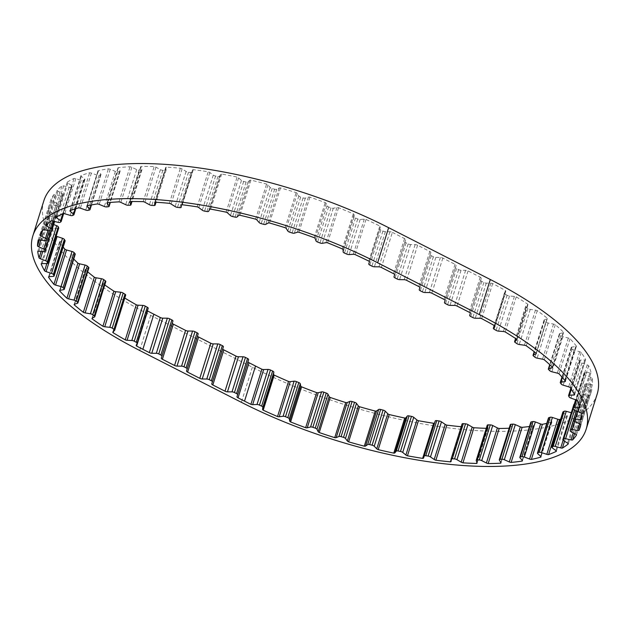 <?xml version="1.0" encoding="UTF-8"?>
<svg xmlns="http://www.w3.org/2000/svg" width="630" height="630" viewBox="0 0 630 630"><rect width="100%" height="100%" fill="white"/><g stroke="black" fill="none" stroke-linecap="round" stroke-linejoin="round"><path stroke-width="0.47" stroke-dasharray="3.15 2.36" d="M53.668 224.54L51.455 223.697A2.37 0.858 17.4 0 1 50.061 222.862A230.336 83.223 17.4 0 1 48.73 216.381A2.37 0.858 17.4 0 1 49.912 216.153L54.818 216.539A2.37 0.858 -162.6 0 0 56.078 216.177A2.37 0.858 -162.6 0 0 56.094 216.066L56.054 215.09A2.37 0.858 -162.6 0 0 54.967 214.058A2.37 0.858 -162.6 0 0 54.7 213.932L49.707 211.719A2.37 0.858 17.4 0 1 48.486 210.861A230.336 83.223 17.4 0 1 49.25 204.931A2.37 0.858 17.4 0 1 50.605 204.821L55.787 205.537A2.37 0.858 -162.6 0 0 57.33 205.215L57.613 204.333A2.37 0.858 -162.6 0 0 56.55 203.183L51.896 200.812A2.37 0.858 17.4 0 1 50.865 199.946A230.336 83.223 17.4 0 1 53.715 194.67A2.37 0.858 17.4 0 1 55.22 194.678L60.59 195.725A2.37 0.858 -162.6 0 0 62.37 195.544L62.976 194.78A2.37 0.858 -162.6 0 0 63.032 194.678A2.37 0.858 -162.6 0 0 62.212 193.662L57.984 191.173A2.37 0.858 17.4 0 1 57.157 190.315A230.336 83.223 17.4 0 1 62.039 185.787A2.37 0.858 17.4 0 1 63.669 185.905L69.127 187.26A2.37 0.858 -162.6 0 0 71.111 187.244L72.033 186.598A2.37 0.858 -162.6 0 0 72.182 186.409A2.37 0.858 -162.6 0 0 71.584 185.535L67.859 182.968A2.37 0.858 17.4 0 1 67.252 182.133A230.336 83.223 17.4 0 1 74.08 178.44A2.37 0.858 17.4 0 1 75.805 178.676L81.246 180.314A2.37 0.858 -162.6 0 0 83.404 180.448L84.625 179.936A2.37 0.858 -162.6 0 0 84.9 179.676A2.37 0.858 -162.6 0 0 84.499 178.952L81.341 176.353A2.37 0.858 17.4 0 1 80.931 175.628A2.37 0.858 17.4 0 1 80.971 175.557A230.336 83.223 17.4 0 1 89.625 172.762A2.37 0.858 17.4 0 1 91.405 173.1L96.744 174.99A2.37 0.858 -162.6 0 0 99.036 175.282L100.524 174.912A2.37 0.858 -162.6 0 0 100.973 174.597A2.37 0.858 -162.6 0 0 100.729 174.014L98.193 171.439A2.37 0.858 17.4 0 1 97.949 170.856A2.37 0.858 17.4 0 1 98.059 170.691A230.336 83.223 17.4 0 1 108.384 168.84A2.37 0.858 17.4 0 1 110.203 169.289L115.337 171.399A2.37 0.858 -162.6 0 0 117.715 171.832L119.448 171.62A2.37 0.858 -162.6 0 0 120.102 171.265A2.37 0.858 -162.6 0 0 119.984 170.824L118.109 168.312A2.37 0.858 17.4 0 1 117.991 167.879A2.37 0.858 17.4 0 1 118.227 167.635A230.336 83.223 17.4 0 1 130.032 166.761A2.37 0.858 17.4 0 1 131.843 167.304L136.686 169.596A2.37 0.858 -162.6 0 0 139.12 170.171L141.065 170.116A2.37 0.858 -162.6 0 0 141.947 169.746A2.37 0.858 -162.6 0 0 141.907 169.439L140.742 167.037A2.37 0.858 17.4 0 1 140.703 166.737A2.37 0.858 17.4 0 1 141.025 166.454A2.37 0.858 17.4 0 1 141.096 166.43A230.336 83.223 17.4 0 1 154.177 166.564A2.37 0.858 17.4 0 1 155.956 167.186L160.414 169.62A2.37 0.858 -162.6 0 0 162.855 170.321L164.981 170.423A2.37 0.858 -162.6 0 0 166.115 170.053A2.37 0.858 -162.6 0 0 166.123 169.88L165.682 167.627A2.37 0.858 17.4 0 1 165.69 167.462A2.37 0.858 17.4 0 1 166.005 167.178A2.37 0.858 17.4 0 1 166.265 167.115A230.336 83.223 17.4 0 1 180.385 168.234A2.37 0.858 17.4 0 1 182.102 168.935L186.094 171.47A2.37 0.858 -162.6 0 0 188.496 172.289L190.772 172.541A2.37 0.858 -162.6 0 0 192.181 172.195A2.37 0.858 -162.6 0 0 192.189 172.14L192.481 170.084A2.37 0.858 17.4 0 1 192.489 170.029A2.37 0.858 17.4 0 1 192.811 169.754A2.37 0.858 17.4 0 1 193.292 169.667A230.336 83.223 17.4 0 1 208.199 171.754A2.37 0.858 17.4 0 1 209.814 172.518L213.279 175.101A2.37 0.858 -162.6 0 0 215.594 176.03L217.972 176.431A2.37 0.858 -162.6 0 0 219.642 176.179L220.657 174.345A2.37 0.858 17.4 0 1 220.957 174.124A2.37 0.858 17.4 0 1 221.681 174.037A230.336 83.223 17.4 0 1 237.108 177.061A2.37 0.858 17.4 0 1 238.597 177.873L241.463 180.463A2.37 0.858 -162.6 0 0 243.66 181.471L246.102 182.015A2.37 0.858 -162.6 0 0 247.992 181.92L249.708 180.353A2.37 0.858 17.4 0 1 249.929 180.227A2.37 0.858 17.4 0 1 250.929 180.148A230.336 83.223 17.4 0 1 266.592 184.062A2.37 0.858 17.4 0 1 267.939 184.905L270.16 187.456A2.37 0.858 -162.6 0 0 272.191 188.535L274.649 189.213A2.37 0.858 -162.6 0 0 276.727 189.268L279.121 187.992A2.37 0.858 17.4 0 1 279.232 187.945A2.37 0.858 17.4 0 1 280.507 187.905A230.336 83.223 17.4 0 1 296.139 192.623A2.37 0.858 17.4 0 1 297.305 193.489L298.841 195.954A2.37 0.858 -162.6 0 0 300.683 197.08L303.101 197.875A2.37 0.858 -162.6 0 0 305.337 198.088L308.369 197.119A2.37 0.858 17.4 0 1 309.897 197.151A230.336 83.223 17.4 0 1 325.214 202.6A2.37 0.858 17.4 0 1 326.183 203.466L327.002 205.797A2.37 0.858 -162.6 0 0 328.608 206.955L330.963 207.861A2.37 0.858 -162.6 0 0 333.309 208.223L336.916 207.585A2.37 0.858 17.4 0 1 338.562 207.727A230.336 83.223 17.4 0 1 353.288 213.806A2.37 0.858 17.4 0 1 354.044 214.657L354.139 216.822A2.37 0.858 -162.6 0 0 355.485 217.988L357.73 218.98A2.37 0.858 -162.6 0 0 360.139 219.484L364.266 219.193A2.37 0.858 17.4 0 1 365.998 219.445A230.336 83.223 17.4 0 1 379.835 226.036A2.37 0.858 17.4 0 1 380.394 226.879L379.772 228.832A2.37 0.858 -162.6 0 0 379.772 228.84A2.37 0.858 -162.6 0 0 380.843 229.982L382.93 231.045A2.37 0.858 -162.6 0 0 385.371 231.69L389.931 231.738A2.37 0.858 17.4 0 1 392.372 232.375L381.37 267.474M392.372 232.375L404.555 238.589A2.37 0.858 17.4 0 1 405.626 239.739L404.995 241.692A2.37 0.858 -162.6 0 0 404.995 241.7A2.37 0.858 -162.6 0 0 406.066 242.841L408.153 243.905A2.37 0.858 -162.6 0 0 410.595 244.55L415.154 244.598A2.37 0.858 17.4 0 1 417.595 245.235L429.786 251.449A2.37 0.858 17.4 0 1 430.849 252.591L430.227 254.552A2.37 0.858 -162.6 0 0 430.227 254.559A2.37 0.858 -162.6 0 0 431.29 255.701L433.385 256.764A2.37 0.858 -162.6 0 0 435.826 257.41L440.386 257.457A2.37 0.858 17.4 0 1 442.827 258.095L455.01 264.309A2.37 0.858 17.4 0 1 456.081 265.45L455.451 267.411A2.37 0.858 -162.6 0 0 456.522 268.561L458.608 269.624A2.37 0.858 -162.6 0 0 461.05 270.27L465.609 270.317A2.37 0.858 17.4 0 1 468.051 270.955L480.241 277.168A2.37 0.858 17.4 0 1 481.304 278.31L480.682 280.271A2.37 0.858 -162.6 0 0 481.745 281.421L483.84 282.484A2.37 0.858 -162.6 0 0 486.281 283.13L490.841 283.177A2.37 0.858 17.4 0 1 492.668 283.547A230.336 83.223 17.4 0 1 505.441 290.524A2.37 0.858 17.4 0 1 505.795 291.21A2.37 0.858 17.4 0 1 505.74 291.312L504.409 293.029A2.37 0.858 -162.6 0 0 504.354 293.131A2.37 0.858 -162.6 0 0 505.181 294.139L507.079 295.257A2.37 0.858 -162.6 0 0 509.505 296.021L514.419 296.415A2.37 0.858 17.4 0 1 516.238 296.872A230.336 83.223 17.4 0 1 527.72 304.148A2.37 0.858 17.4 0 1 527.924 304.684A2.37 0.858 17.4 0 1 527.775 304.873L525.751 306.322A2.37 0.858 -162.6 0 0 525.601 306.511A2.37 0.858 -162.6 0 0 526.2 307.377L527.877 308.535A2.37 0.858 -162.6 0 0 530.247 309.409L535.437 310.133A2.37 0.858 17.4 0 1 537.248 310.684A230.336 83.223 17.4 0 1 547.202 318.111A2.37 0.858 17.4 0 1 547.289 318.512A2.37 0.858 17.4 0 1 547.013 318.772L544.328 319.914A2.37 0.858 -162.6 0 0 544.044 320.174A2.37 0.858 -162.6 0 0 544.454 320.906L545.879 322.072A2.37 0.858 -162.6 0 0 548.147 323.032L553.518 324.088A2.37 0.858 17.4 0 1 555.29 324.726A230.336 83.223 17.4 0 1 563.527 332.175A2.37 0.858 17.4 0 1 563.551 332.435A2.37 0.858 17.4 0 1 563.102 332.75L559.81 333.569A2.37 0.858 -162.6 0 0 559.684 333.609A2.37 0.858 -162.6 0 0 559.361 333.884A2.37 0.858 -162.6 0 0 559.613 334.467L560.755 335.625A2.37 0.858 -162.6 0 0 562.881 336.672L568.339 338.034A2.37 0.858 17.4 0 1 570.032 338.743A230.336 83.223 17.4 0 1 576.426 346.075A2.37 0.858 17.4 0 1 576.411 346.209A2.37 0.858 17.4 0 1 575.765 346.563L571.914 347.043A2.37 0.858 -162.6 0 0 571.591 347.122A2.37 0.858 -162.6 0 0 571.268 347.398A2.37 0.858 -162.6 0 0 571.394 347.839L572.245 348.973A2.37 0.858 -162.6 0 0 574.19 350.075L579.631 351.713A2.37 0.858 17.4 0 1 581.23 352.485A230.336 83.223 17.4 0 1 585.648 359.572A2.37 0.858 17.4 0 1 584.774 359.958L580.443 360.092A2.37 0.858 -162.6 0 0 579.884 360.187A2.37 0.858 -162.6 0 0 579.568 360.462A2.37 0.858 -162.6 0 0 579.608 360.769L580.135 361.848A2.37 0.858 -162.6 0 0 581.868 362.99L587.199 364.888A2.37 0.858 17.4 0 1 588.672 365.707A230.336 83.223 17.4 0 1 591.042 372.417A2.37 0.858 17.4 0 1 589.956 372.7L585.223 372.488A2.37 0.858 -162.6 0 0 584.412 372.582A2.37 0.858 -162.6 0 0 584.097 372.858A2.37 0.858 -162.6 0 0 584.089 373.031L584.293 374.047A2.37 0.858 -162.6 0 0 585.774 375.204L590.909 377.323A2.37 0.858 17.4 0 1 592.216 378.165A230.336 83.223 17.4 0 1 592.499 384.387A2.37 0.858 17.4 0 1 591.231 384.56L586.176 384.001A2.37 0.858 -162.6 0 0 585.097 384.072A2.37 0.858 -162.6 0 0 584.774 384.355A2.37 0.858 -162.6 0 0 584.766 384.402L584.64 385.332A2.37 0.858 -162.6 0 0 585.853 386.489L590.68 388.789A2.37 0.858 17.4 0 1 591.814 389.647A230.336 83.223 17.4 0 1 591.129 392.246A230.336 83.223 17.4 0 1 590.003 395.262A2.37 0.858 17.4 0 1 588.57 395.317L583.285 394.435A2.37 0.858 -162.6 0 0 581.915 394.459A2.37 0.858 -162.6 0 0 581.616 394.687L581.175 395.514A2.37 0.858 -162.6 0 0 581.151 395.569A2.37 0.858 -162.6 0 0 582.088 396.648L586.538 399.081A2.37 0.858 17.4 0 1 587.475 399.948A230.336 83.223 17.4 0 1 583.593 404.854A2.37 0.858 17.4 0 1 582.025 404.799L576.6 403.594A2.37 0.858 -162.6 0 0 574.938 403.562A2.37 0.858 -162.6 0 0 574.717 403.688L574.316 404.058M338.562 207.727L327.568 242.818M342.295 248.905L353.288 213.806M309.897 197.151L298.896 232.242M314.212 237.691L325.214 202.6M280.507 187.905L269.514 222.996M285.146 227.721L296.139 192.623M250.929 180.148L239.928 215.247M255.599 219.153L266.592 184.062M221.681 174.037L210.68 209.129M226.107 212.16L237.108 177.061M193.292 169.667L182.29 204.758M197.198 206.853L208.199 171.754M166.265 167.115L155.271 202.206M169.391 203.325L180.385 168.234M141.096 166.43L130.095 201.529M143.183 201.655L154.177 166.564M118.227 167.635L107.226 202.726M119.038 201.86L130.032 166.761M98.059 170.691L87.066 205.789M97.39 203.939L108.384 168.84M80.971 175.557L69.969 210.648M78.624 207.853L89.625 172.762M67.252 182.133L56.251 217.232M63.087 213.539L74.08 178.44M57.157 190.315L46.155 225.406M51.046 220.886L62.039 185.787M50.865 199.946L39.863 235.045M42.722 229.769L53.715 194.67M48.486 210.861L39.391 239.888M38.257 240.022L49.25 204.931M50.061 222.862L41.115 251.417M37.737 251.472L48.73 216.381M56.188 236.14A2.37 0.858 17.4 0 1 55.566 235.73A230.336 83.223 17.4 0 1 52.164 228.816A2.37 0.858 17.4 0 1 53.148 228.485L57.692 228.517A2.37 0.858 -162.6 0 0 58.692 228.147M55.566 235.73L46.833 263.608M41.17 263.907L52.164 228.816M63.181 247.078A230.336 83.223 17.4 0 1 59.488 242.014A2.37 0.858 17.4 0 1 59.504 241.944A2.37 0.858 17.4 0 1 60.259 241.581L64.362 241.266A2.37 0.858 -162.6 0 0 65.118 240.904M48.534 276.972L59.488 242.014M73.726 259.048A230.336 83.223 17.4 0 1 70.576 255.748A2.37 0.858 17.4 0 1 70.576 255.552A2.37 0.858 17.4 0 1 71.119 255.213L74.702 254.559A2.37 0.858 -162.6 0 0 75.238 254.221M59.685 290.485L70.576 255.748M87.649 271.814A230.336 83.223 17.4 0 1 85.223 269.758A2.37 0.858 17.4 0 1 85.168 269.427A2.37 0.858 17.4 0 1 85.53 269.136L88.523 268.159A2.37 0.858 -162.6 0 0 88.885 267.868M74.403 304.282L85.223 269.758M104.753 284.933A230.336 83.223 17.4 0 1 103.162 283.799A2.37 0.858 17.4 0 1 103.021 283.335A2.37 0.858 17.4 0 1 103.233 283.106L105.596 281.815A2.37 0.858 -162.6 0 0 105.801 281.586M92.421 318.103L103.162 283.799M124.779 298.045A230.336 83.223 17.4 0 1 124.094 297.628A2.37 0.858 17.4 0 1 123.819 297.021A2.37 0.858 17.4 0 1 123.913 296.872L125.598 295.289L114.597 330.38M113.502 331.411L124.094 297.628M451.048 459.215L462.042 424.116L462.121 426.282A2.37 0.858 17.4 0 1 462.105 426.392A2.37 0.858 17.4 0 1 461.42 426.746A230.336 83.223 17.4 0 1 461.207 426.731M461.42 426.746L451.064 459.79M487.226 425.234A2.37 0.858 -162.6 0 0 487.242 425.47L488.045 427.809A2.37 0.858 17.4 0 1 488.061 428.038A2.37 0.858 17.4 0 1 487.573 428.369A230.336 83.223 17.4 0 1 486.258 428.329M487.573 428.369L476.894 462.452M510.292 424.628A2.37 0.858 -162.6 0 0 510.363 424.998L511.883 427.463A2.37 0.858 17.4 0 1 511.962 427.833A2.37 0.858 17.4 0 1 511.654 428.109A230.336 83.223 17.4 0 1 509.166 428.227M511.654 428.109L500.866 462.522M530.822 422.195A2.37 0.858 -162.6 0 0 531.003 422.706L533.208 425.258A2.37 0.858 17.4 0 1 533.389 425.77A2.37 0.858 17.4 0 1 533.216 425.974A230.336 83.223 17.4 0 1 529.476 426.502M533.216 425.974L522.365 460.593M548.462 417.989A2.37 0.858 -162.6 0 0 548.777 418.635L551.636 421.234A2.37 0.858 17.4 0 1 551.959 421.88A2.37 0.858 17.4 0 1 551.888 422.005A230.336 83.223 17.4 0 1 546.785 423.344M551.888 422.005L540.973 456.837M562.889 412.067A2.37 0.858 -162.6 0 0 563.385 412.863L566.835 415.453A2.37 0.858 17.4 0 1 567.331 416.249A2.37 0.858 17.4 0 1 567.323 416.265A230.336 83.223 17.4 0 1 560.684 419.108M567.323 416.265L556.345 451.316M573.843 404.728A2.37 0.858 -162.6 0 0 574.552 405.492L578.545 408.027A2.37 0.858 17.4 0 1 579.261 408.87A230.336 83.223 17.4 0 1 573.387 412.989A2.37 0.858 17.4 0 1 571.709 412.815L571.3 412.705M579.261 408.87L568.26 443.969M564.543 441.213L573.387 412.989M587.475 399.948L576.474 435.039M574.568 433.645L583.593 404.854M591.814 389.647L580.821 424.746M580.781 424.683L590.003 395.262M592.216 378.165L581.222 413.264M581.506 419.478L592.499 384.387M588.672 365.707L577.671 400.798M580.041 407.508L591.042 372.417M581.23 352.485L570.229 387.576M574.654 394.663L585.648 359.572A2.37 0.858 17.4 0 1 585.648 359.588L574.647 394.679M570.032 338.743L559.038 373.834M565.425 381.166L576.426 346.075M555.29 324.726L544.288 359.817M552.534 367.266L563.527 332.175M537.248 310.684L526.247 345.783M536.201 353.209L547.202 318.111M516.238 296.872L505.236 331.963M516.718 339.239L527.72 304.148M492.668 283.547L481.674 318.646M494.448 325.623L505.441 290.524M597.153 394.136A236.644 85.499 17.4 0 1 252.354 367.219L150.688 315.386A236.644 85.499 17.4 0 1 43.848 200.773M365.998 219.445L355.005 254.544M368.841 261.127L379.835 226.036M147.412 310.795A2.37 0.858 17.4 0 1 147.184 310.228A2.37 0.858 17.4 0 1 147.199 310.18L148.176 308.338M172.289 323.103A2.37 0.858 17.4 0 1 172.305 323.025L172.927 321.064M172.305 323.025A2.37 0.858 17.4 0 1 172.305 323.017L161.311 358.116L172.305 323.025M197.521 335.963A2.37 0.858 17.4 0 1 197.536 335.885L198.159 333.924M197.536 335.885A2.37 0.858 17.4 0 1 197.536 335.877L186.535 370.975L197.536 335.885M222.744 348.823A2.37 0.858 17.4 0 1 222.76 348.744L223.382 346.784M222.76 348.744A2.37 0.858 17.4 0 1 222.76 348.736L211.759 383.835L222.76 348.744M247.976 361.683A2.37 0.858 17.4 0 1 247.984 361.604A2.37 0.858 17.4 0 1 247.984 361.596L248.614 359.643M481.304 278.31A2.37 0.858 17.4 0 1 481.304 278.318L470.311 313.409L481.304 278.31M456.081 265.45A2.37 0.858 17.4 0 1 456.081 265.458L445.079 300.549L456.081 265.45M430.849 252.591A2.37 0.858 17.4 0 1 430.849 252.598L419.856 287.69L430.849 252.591M405.626 239.739L394.624 274.83L405.626 239.739M279.121 187.992L268.128 223.083M249.708 180.353L238.715 215.444M220.657 174.345L209.656 209.443M192.481 170.084L181.511 205.073M165.682 167.627L154.783 202.411M140.742 167.037L129.906 201.608M56.054 215.09L51.124 230.808M576.6 403.594L574.536 410.193M583.285 394.435L574.788 421.549M586.176 384.001L577.576 411.453M585.223 372.488L576.56 400.121M580.443 360.092L571.323 389.19M571.914 347.043L562.37 377.52M559.81 333.569L549.998 364.88M404.555 238.589L393.561 273.68M480.241 277.168L469.24 312.26M468.051 270.955L457.057 306.054M455.01 264.309L444.016 299.4M442.827 258.095L431.826 293.194M417.595 245.235L406.602 280.334M429.786 251.449L418.785 286.54M150.688 315.386L139.687 350.485M252.354 367.219L241.361 402.31M430.227 254.552L419.871 287.611L430.227 254.559M431.29 255.701L420.297 290.792M433.385 256.764L422.384 291.863M435.826 257.41L424.825 292.501M440.386 257.457L429.384 292.548M455.451 267.411L445.095 300.463L455.451 267.411M456.522 268.561L445.52 303.652M458.608 269.624L447.615 304.723M461.05 270.27L450.056 305.361M465.609 270.317L454.616 305.408M480.682 280.271L470.319 313.323L480.682 280.271M481.745 281.421L470.752 316.512M483.84 282.484L472.839 317.583M486.281 283.13L475.28 318.221M490.841 283.177L479.84 318.268M505.74 291.312L494.81 326.19M504.409 293.029L494.235 325.497M505.181 294.139L494.18 329.238M507.079 295.257L496.086 330.356M509.505 296.021L498.511 331.12M514.419 296.415L503.425 331.506M527.775 304.873L516.915 339.538M525.751 306.322L515.647 338.538M526.2 307.377L515.206 342.476M527.877 308.535L516.884 343.626M530.247 309.409L519.246 344.5M535.437 310.133L524.436 345.224M547.013 318.772L536.217 353.225M544.328 319.914L534.342 351.768M544.454 320.906L533.46 355.997M545.879 322.072L534.886 357.163M548.147 323.032L537.146 358.131M553.518 324.088L542.517 359.187M563.102 332.75L552.345 367.085M559.613 334.467L548.612 369.566M560.755 335.625L549.762 370.724M562.881 336.672L551.88 371.763M568.339 338.034L557.337 373.125M575.765 346.563L565.063 380.717M571.394 347.839L560.401 382.93M572.245 348.973L561.243 384.064M574.19 350.075L563.188 385.166M579.631 351.713L568.63 386.812M584.774 359.958L574.166 393.797M579.608 360.769L568.606 395.861M580.135 361.848L569.142 396.947M581.868 362.99L570.867 398.089M587.199 364.888L576.198 399.987M589.956 372.7L579.561 405.877M584.089 373.031L573.087 408.13M584.293 374.047L573.3 409.138M585.774 375.204L574.78 410.295M590.909 377.323L579.907 412.414M591.231 384.56L581.466 415.729M584.766 384.402L576.434 410.981M584.64 385.332L573.647 420.423M585.853 386.489L574.851 421.58M590.68 388.789L579.687 423.88M588.57 395.317L579.631 423.856M581.616 394.687L573.709 419.926M581.175 395.514L576.34 410.941L581.151 395.569M582.088 396.648L571.087 431.739M586.538 399.081L575.537 434.18M582.025 404.799L573.221 432.904M574.717 403.688L573.182 408.579M574.552 405.492L563.559 440.583M578.545 408.027L567.543 443.118M571.709 412.815L563.118 440.244M563.385 412.863L552.392 447.954M566.835 415.453L555.841 450.544M548.777 418.635L537.784 453.734M551.636 421.234L540.642 456.325M531.003 422.706L520.002 457.797M533.208 425.258L522.215 460.349M510.363 424.998L499.37 460.089M511.883 427.463L500.889 462.554M487.242 425.47L476.241 460.569M488.045 427.809L477.052 462.9M462.121 426.282L451.127 461.373M247.984 361.596L236.99 396.695L247.984 361.604M147.199 310.18L136.206 345.272M123.913 296.872L112.912 331.963M103.233 283.106L92.232 318.205M105.596 281.815L94.594 316.906M85.53 269.136L74.529 304.235M88.523 268.159L77.529 303.25M71.119 255.213L60.118 290.304M74.702 254.559L63.701 289.658M60.259 241.581L49.266 276.672M64.362 241.266L53.361 276.365M53.148 228.485L42.147 263.576M57.692 228.517L46.699 263.608M51.455 223.697L42.73 251.543M49.912 216.153L38.91 251.252M54.818 216.539L43.824 251.63M56.094 216.066L51.629 230.312M54.7 213.932L49.423 230.785M49.707 211.719L40.824 240.085M50.605 204.821L39.611 239.912M55.787 205.537L44.793 240.636M57.33 205.215L46.337 240.306M57.613 204.333L49.329 230.769L57.613 204.333M56.55 203.183L47.99 230.501M51.896 200.812L42.84 229.73M55.22 194.678L44.218 229.769M60.59 195.725L49.589 230.816M62.37 195.544L51.369 230.643M62.976 194.78L51.975 229.871M62.212 193.662L53.574 221.225M57.984 191.173L47.778 223.752M63.669 185.905L52.668 221.004M69.127 187.26L58.125 222.358M71.111 187.244L60.11 222.335M72.033 186.598L61.031 221.689M71.584 185.535L62.764 213.688M67.859 182.968L57.322 216.578M75.805 178.676L64.803 213.767M81.246 180.314L70.253 215.405M83.404 180.448L72.411 215.539M84.625 179.936L73.623 215.027M84.499 178.952L75.12 208.892M81.341 176.353L70.67 210.389M91.405 173.1L80.412 208.191M96.744 174.99L85.743 210.081M99.036 175.282L88.042 210.373M100.524 174.912L89.523 210.011M100.729 174.014L91.019 205.002M98.193 171.439L87.452 205.703M110.203 169.289L99.201 204.38M115.337 171.399L104.336 206.49M117.715 171.832L106.722 206.923M119.448 171.62L108.454 206.711M119.984 170.824L110.069 202.466M118.109 168.312L107.328 202.718M131.843 167.304L120.85 202.395M136.686 169.596L125.685 204.695M139.12 170.171L128.118 205.262M141.065 170.116L130.071 205.207M141.907 169.439L131.859 201.513M155.956 167.186L144.963 202.277M160.414 169.62L149.412 204.718M162.855 170.321L151.854 205.419M164.981 170.423L153.988 205.514M166.123 169.88L155.98 202.254M182.102 168.935L171.108 204.025M186.094 171.47L175.101 206.561M188.496 172.289L177.502 207.38M190.772 172.541L179.778 207.632M192.189 172.14L181.96 204.805L192.181 172.195M209.814 172.518L198.82 207.609M213.279 175.101L202.277 210.2M215.594 176.03L204.6 211.121M217.972 176.431L206.979 211.523M219.642 176.179L208.648 211.27M238.597 177.873L227.603 212.964M241.463 180.463L230.47 215.562M243.66 181.471L232.667 216.57M246.102 182.015L235.1 217.114M247.992 181.92L236.998 217.019M267.939 184.905L256.938 219.996M270.16 187.456L259.158 222.548M272.191 188.535L261.198 223.626M274.649 189.213L263.647 224.304M276.727 189.268L265.734 224.367M297.305 193.489L286.311 228.58M298.841 195.954L287.847 231.045M300.683 197.08L289.682 232.171M303.101 197.875L292.107 232.966M305.337 198.088L294.344 233.187M308.369 197.119L297.368 232.218M326.183 203.466L315.181 238.557M327.002 205.797L316.008 240.896M328.608 206.955L317.614 242.046M330.963 207.861L319.969 242.952M333.309 208.223L322.316 243.314M336.916 207.585L325.923 242.684M354.044 214.657L343.051 249.756M354.139 216.822L343.145 251.921M355.485 217.988L344.492 253.079M357.73 218.98L346.728 254.071M360.139 219.484L349.146 254.583M364.266 219.193L353.272 254.284M380.394 226.879L369.4 261.97L380.394 226.879M379.772 228.832L369.416 261.891L379.772 228.84M380.843 229.982L369.841 265.072M382.93 231.045L371.928 266.143M385.371 231.69L374.37 266.781M389.931 231.738L378.929 266.829M404.995 241.692L394.64 274.751L404.995 241.7M406.066 242.841L395.065 277.932M408.153 243.905L397.16 279.003M410.595 244.55L399.601 279.641M415.154 244.598L404.161 279.689M192.489 170.029L181.487 205.128M165.69 167.462L154.689 202.553M140.703 166.737L129.709 201.828M591.129 392.246L580.135 427.337M505.795 291.21L494.794 326.301M504.354 293.131L494.211 325.489M527.924 304.684L516.923 339.783M525.601 306.511L515.576 338.491M547.289 318.512L536.295 353.603M544.044 320.174L534.185 351.642M563.551 332.435L552.557 367.526M559.361 333.884L549.722 364.636M576.411 346.209L565.417 381.3M571.268 347.398L561.976 377.071M579.568 360.462L570.804 388.419M584.097 372.858L575.655 399.79M584.774 384.355L576.426 410.981M567.331 416.249L556.337 451.34M551.959 421.88L540.957 456.978M533.389 425.77L522.388 460.861M511.962 427.833L500.96 462.924M488.061 428.038L477.06 463.137M462.105 426.392L451.112 461.483M147.184 310.228L136.182 345.327M123.819 297.021L112.817 332.112M103.021 283.335L92.027 318.433M85.168 269.427L74.175 304.526M70.576 255.552L59.574 290.643M59.504 241.944L48.502 277.035M56.078 216.177L51.668 230.265M63.032 194.678L54.629 221.484M72.182 186.409L63.677 213.539M84.9 179.676L75.813 208.672M80.931 175.628L69.938 210.719M100.973 174.597L91.476 204.915M97.949 170.856L86.948 205.955M120.102 171.265L110.329 202.443M117.991 167.879L106.99 202.97M141.947 169.746L131.993 201.513M166.115 170.053L156.027 202.254"/><path stroke-width="0.94" d="M39.391 239.888L37.485 245.96A230.336 83.223 17.4 0 1 38.257 240.022A2.37 0.858 17.4 0 1 39.611 239.912L44.793 240.636A2.37 0.858 -162.6 0 0 46.337 240.306L46.62 239.431A2.37 0.858 -162.6 0 0 45.549 238.282L40.903 235.904A2.37 0.858 17.4 0 1 39.863 235.045A230.336 83.223 17.4 0 1 42.722 229.769A2.37 0.858 17.4 0 1 44.218 229.769L49.589 230.816A2.37 0.858 -162.6 0 0 51.369 230.643L51.975 229.871A2.37 0.858 -162.6 0 0 52.03 229.769A2.37 0.858 -162.6 0 0 51.211 228.761L46.99 226.264A2.37 0.858 17.4 0 1 46.155 225.406A230.336 83.223 17.4 0 1 51.046 220.886A2.37 0.858 17.4 0 1 52.668 221.004L58.125 222.358A2.37 0.858 -162.6 0 0 60.11 222.335L61.031 221.689A2.37 0.858 -162.6 0 0 61.181 221.5A2.37 0.858 -162.6 0 0 60.582 220.634L56.858 218.067A2.37 0.858 17.4 0 1 56.251 217.232A230.336 83.223 17.4 0 1 63.087 213.539A2.37 0.858 17.4 0 1 64.803 213.767L70.253 215.405A2.37 0.858 -162.6 0 0 72.411 215.539L73.623 215.027A2.37 0.858 -162.6 0 0 73.907 214.767A2.37 0.858 -162.6 0 0 73.505 214.042L70.339 211.444A2.37 0.858 17.4 0 1 69.938 210.719A2.37 0.858 17.4 0 1 69.969 210.648A230.336 83.223 17.4 0 1 78.624 207.853A2.37 0.858 17.4 0 1 80.412 208.191L85.743 210.081A2.37 0.858 -162.6 0 0 88.042 210.373L89.523 210.011A2.37 0.858 -162.6 0 0 89.98 209.688A2.37 0.858 -162.6 0 0 89.728 209.113L87.192 206.53A2.37 0.858 17.4 0 1 86.948 205.955A2.37 0.858 17.4 0 1 87.066 205.789A230.336 83.223 17.4 0 1 97.39 203.939A2.37 0.858 17.4 0 1 99.201 204.38L104.336 206.49A2.37 0.858 -162.6 0 0 106.722 206.923L108.454 206.711A2.37 0.858 -162.6 0 0 109.108 206.357A2.37 0.858 -162.6 0 0 108.982 205.923L107.116 203.411A2.37 0.858 17.4 0 1 106.99 202.97A2.37 0.858 17.4 0 1 107.226 202.726A230.336 83.223 17.4 0 1 119.038 201.86A2.37 0.858 17.4 0 1 120.85 202.395L125.685 204.695A2.37 0.858 -162.6 0 0 128.118 205.262L130.071 205.207A2.37 0.858 -162.6 0 0 130.953 204.837A2.37 0.858 -162.6 0 0 130.914 204.537L129.741 202.128A2.37 0.858 17.4 0 1 129.709 201.828A2.37 0.858 17.4 0 1 130.024 201.553A2.37 0.858 17.4 0 1 130.095 201.529A230.336 83.223 17.4 0 1 143.183 201.655A2.37 0.858 17.4 0 1 144.963 202.277L149.412 204.718A2.37 0.858 -162.6 0 0 151.854 205.419L153.988 205.514A2.37 0.858 -162.6 0 0 155.122 205.144A2.37 0.858 -162.6 0 0 155.13 204.978L154.681 202.726A2.37 0.858 17.4 0 1 154.689 202.553A2.37 0.858 17.4 0 1 155.012 202.277A2.37 0.858 17.4 0 1 155.271 202.206A230.336 83.223 17.4 0 1 169.391 203.325A2.37 0.858 17.4 0 1 171.108 204.025L175.101 206.561A2.37 0.858 -162.6 0 0 177.502 207.38L179.778 207.632A2.37 0.858 -162.6 0 0 181.18 207.286A2.37 0.858 -162.6 0 0 181.196 207.239L181.479 205.175A2.37 0.858 17.4 0 1 181.487 205.128A2.37 0.858 17.4 0 1 181.81 204.845A2.37 0.858 17.4 0 1 182.29 204.758A230.336 83.223 17.4 0 1 197.198 206.853A2.37 0.858 17.4 0 1 198.82 207.609L202.277 210.2A2.37 0.858 -162.6 0 0 204.6 211.121L206.979 211.523A2.37 0.858 -162.6 0 0 208.648 211.27L209.656 209.443A2.37 0.858 17.4 0 1 209.955 209.223A2.37 0.858 17.4 0 1 210.68 209.129A230.336 83.223 17.4 0 1 226.107 212.16A2.37 0.858 17.4 0 1 227.603 212.964L230.47 215.562A2.37 0.858 -162.6 0 0 232.667 216.57L235.1 217.114A2.37 0.858 -162.6 0 0 236.998 217.019L238.715 215.444A2.37 0.858 17.4 0 1 238.935 215.318A2.37 0.858 17.4 0 1 239.928 215.247A230.336 83.223 17.4 0 1 255.599 219.153A2.37 0.858 17.4 0 1 256.938 219.996L259.158 222.548A2.37 0.858 -162.6 0 0 261.198 223.626L263.647 224.304A2.37 0.858 -162.6 0 0 265.734 224.367L268.128 223.083A2.37 0.858 17.4 0 1 268.23 223.036A2.37 0.858 17.4 0 1 269.514 222.996A230.336 83.223 17.4 0 1 285.146 227.721A2.37 0.858 17.4 0 1 286.311 228.58L287.847 231.045A2.37 0.858 -162.6 0 0 289.682 232.171L292.107 232.966A2.37 0.858 -162.6 0 0 294.344 233.187L297.368 232.218A2.37 0.858 17.4 0 1 298.896 232.242A230.336 83.223 17.4 0 1 314.212 237.691A2.37 0.858 17.4 0 1 315.181 238.557L316.008 240.896A2.37 0.858 -162.6 0 0 317.614 242.046L319.969 242.952A2.37 0.858 -162.6 0 0 322.316 243.314L325.923 242.684A2.37 0.858 17.4 0 1 327.568 242.818A230.336 83.223 17.4 0 1 342.295 248.905A2.37 0.858 17.4 0 1 343.051 249.756L343.145 251.921A2.37 0.858 -162.6 0 0 344.492 253.079L346.728 254.071A2.37 0.858 -162.6 0 0 349.146 254.583L353.272 254.284A2.37 0.858 17.4 0 1 355.005 254.544A230.336 83.223 17.4 0 1 368.841 261.127A2.37 0.858 17.4 0 1 369.4 261.97L368.77 263.931A2.37 0.858 -162.6 0 0 369.841 265.072L371.928 266.143A2.37 0.858 -162.6 0 0 374.37 266.781L378.929 266.829A2.37 0.858 17.4 0 1 381.37 267.474L393.561 273.68A2.37 0.858 17.4 0 1 394.624 274.83L394.002 276.791A2.37 0.858 -162.6 0 0 395.065 277.932L397.16 279.003A2.37 0.858 -162.6 0 0 399.601 279.641L404.161 279.689A2.37 0.858 17.4 0 1 406.602 280.334L418.785 286.54A2.37 0.858 17.4 0 1 419.856 287.69L419.226 289.65A2.37 0.858 -162.6 0 0 420.297 290.792L422.384 291.863A2.37 0.858 -162.6 0 0 424.825 292.501L429.384 292.548A2.37 0.858 17.4 0 1 431.826 293.194L444.016 299.4A2.37 0.858 17.4 0 1 445.079 300.549L444.457 302.51A2.37 0.858 -162.6 0 0 445.52 303.652L447.615 304.723A2.37 0.858 -162.6 0 0 450.056 305.361L454.616 305.408A2.37 0.858 17.4 0 1 457.057 306.054L469.24 312.26A2.37 0.858 17.4 0 1 470.311 313.409L469.681 315.37A2.37 0.858 -162.6 0 0 470.752 316.512L472.839 317.583A2.37 0.858 -162.6 0 0 475.28 318.221L479.84 318.268A2.37 0.858 17.4 0 1 481.674 318.646A230.336 83.223 17.4 0 1 494.448 325.623A2.37 0.858 17.4 0 1 494.794 326.301A2.37 0.858 17.4 0 1 494.747 326.403L493.408 328.12A2.37 0.858 -162.6 0 0 493.353 328.222A2.37 0.858 -162.6 0 0 494.18 329.238L496.086 330.356A2.37 0.858 -162.6 0 0 498.511 331.12L503.425 331.506A2.37 0.858 17.4 0 1 505.236 331.963A230.336 83.223 17.4 0 1 516.718 339.239A2.37 0.858 17.4 0 1 516.923 339.783A2.37 0.858 17.4 0 1 516.781 339.972L514.749 341.413A2.37 0.858 -162.6 0 0 514.6 341.602A2.37 0.858 -162.6 0 0 515.206 342.476L516.884 343.626A2.37 0.858 -162.6 0 0 519.246 344.5L524.436 345.224A2.37 0.858 17.4 0 1 526.247 345.783A230.336 83.223 17.4 0 1 536.201 353.209A2.37 0.858 17.4 0 1 536.295 353.603A2.37 0.858 17.4 0 1 536.012 353.863L533.327 355.005A2.37 0.858 -162.6 0 0 533.051 355.273A2.37 0.858 -162.6 0 0 533.46 355.997L534.886 357.163A2.37 0.858 -162.6 0 0 537.146 358.131L542.517 359.187A2.37 0.858 17.4 0 1 544.288 359.817A230.336 83.223 17.4 0 1 552.534 367.266A2.37 0.858 17.4 0 1 552.557 367.526A2.37 0.858 17.4 0 1 552.108 367.841L548.809 368.66A2.37 0.858 -162.6 0 0 548.683 368.7A2.37 0.858 -162.6 0 0 548.36 368.983A2.37 0.858 -162.6 0 0 548.612 369.566L549.762 370.724A2.37 0.858 -162.6 0 0 551.88 371.763L557.337 373.125A2.37 0.858 17.4 0 1 559.038 373.834A230.336 83.223 17.4 0 1 565.425 381.166A2.37 0.858 17.4 0 1 565.417 381.3A2.37 0.858 17.4 0 1 564.771 381.654L560.92 382.142A2.37 0.858 -162.6 0 0 560.598 382.213A2.37 0.858 -162.6 0 0 560.275 382.489A2.37 0.858 -162.6 0 0 560.401 382.93L561.243 384.064A2.37 0.858 -162.6 0 0 563.188 385.166L568.63 386.812A2.37 0.858 17.4 0 1 570.229 387.576A230.336 83.223 17.4 0 1 574.654 394.663A2.37 0.858 17.4 0 1 574.647 394.679A2.37 0.858 17.4 0 1 573.773 395.049L569.441 395.191A2.37 0.858 -162.6 0 0 568.89 395.278A2.37 0.858 -162.6 0 0 568.567 395.561A2.37 0.858 -162.6 0 0 568.606 395.861L569.142 396.947A2.37 0.858 -162.6 0 0 570.867 398.089L576.198 399.987A2.37 0.858 17.4 0 1 577.671 400.798A230.336 83.223 17.4 0 1 580.041 407.508A2.37 0.858 17.4 0 1 578.962 407.791L574.221 407.586A2.37 0.858 -162.6 0 0 573.418 407.673A2.37 0.858 -162.6 0 0 573.095 407.949A2.37 0.858 -162.6 0 0 573.087 408.13L573.3 409.138A2.37 0.858 -162.6 0 0 574.78 410.295L579.907 412.414A2.37 0.858 17.4 0 1 581.222 413.264A230.336 83.223 17.4 0 1 581.506 419.478A2.37 0.858 17.4 0 1 580.238 419.651L575.174 419.1A2.37 0.858 -162.6 0 0 574.095 419.163A2.37 0.858 -162.6 0 0 573.773 419.446A2.37 0.858 -162.6 0 0 573.765 419.501L573.647 420.423A2.37 0.858 -162.6 0 0 574.851 421.58L579.687 423.88A2.37 0.858 17.4 0 1 580.821 424.746A230.336 83.223 17.4 0 1 580.135 427.337A230.336 83.223 17.4 0 1 579.001 430.361L580.781 424.683M41.115 251.417L39.068 257.954A230.336 83.223 17.4 0 1 37.737 251.472A2.37 0.858 17.4 0 1 38.91 251.252L43.824 251.63A2.37 0.858 -162.6 0 0 45.084 251.268A2.37 0.858 -162.6 0 0 45.1 251.157L45.053 250.181A2.37 0.858 -162.6 0 0 43.974 249.149A2.37 0.858 -162.6 0 0 43.706 249.023L38.713 246.81A2.37 0.858 17.4 0 1 37.485 245.96M46.833 263.608L44.572 270.829A230.336 83.223 17.4 0 1 41.17 263.907A2.37 0.858 17.4 0 1 42.147 263.576L46.699 263.608A2.37 0.858 -162.6 0 0 47.691 263.238L58.692 228.147A2.37 0.858 -162.6 0 0 58.677 227.91L58.306 226.855A2.37 0.858 -162.6 0 0 57.251 225.95A2.37 0.858 -162.6 0 0 56.7 225.705L53.668 224.54M47.691 263.238A2.37 0.858 -162.6 0 0 47.683 263.001L47.313 261.954A2.37 0.858 -162.6 0 0 46.258 261.041A2.37 0.858 -162.6 0 0 45.699 260.796L40.462 258.788A2.37 0.858 17.4 0 1 39.068 257.954M125.598 295.289A2.37 0.858 -162.6 0 0 125.693 295.139A2.37 0.858 -162.6 0 0 124.984 294.194L123.189 293.06A2.37 0.858 -162.6 0 0 122.826 292.856A2.37 0.858 -162.6 0 0 120.787 292.241L115.723 291.682A2.37 0.858 17.4 0 1 113.904 291.17L102.91 326.261A230.336 83.223 17.4 0 1 92.169 318.898A2.37 0.858 17.4 0 1 92.027 318.433A2.37 0.858 17.4 0 1 92.232 318.205L94.594 316.906A2.37 0.858 -162.6 0 0 94.807 316.677L105.801 281.586A2.37 0.858 -162.6 0 0 105.304 280.783L103.745 279.625A2.37 0.858 -162.6 0 0 103.178 279.279A2.37 0.858 -162.6 0 0 101.422 278.704L96.13 277.806A2.37 0.858 17.4 0 1 94.343 277.216L83.341 312.307A230.336 83.223 17.4 0 1 74.222 304.849A2.37 0.858 17.4 0 1 74.175 304.526A2.37 0.858 17.4 0 1 74.529 304.235L77.529 303.25A2.37 0.858 -162.6 0 0 77.884 302.959L88.885 267.868A2.37 0.858 -162.6 0 0 88.562 267.207L87.271 266.049A2.37 0.858 -162.6 0 0 86.53 265.553A2.37 0.858 -162.6 0 0 85.074 265.041L79.648 263.828A2.37 0.858 17.4 0 1 77.907 263.151L66.906 298.25A230.336 83.223 17.4 0 1 59.574 290.839A2.37 0.858 17.4 0 1 59.574 290.643A2.37 0.858 17.4 0 1 60.118 290.304L63.701 289.658A2.37 0.858 -162.6 0 0 64.244 289.32L75.238 254.221A2.37 0.858 -162.6 0 0 75.057 253.709L74.056 252.567A2.37 0.858 -162.6 0 0 73.174 251.929A2.37 0.858 -162.6 0 0 72.025 251.488L66.559 249.984A2.37 0.858 17.4 0 1 64.906 249.244L53.912 284.335A230.336 83.223 17.4 0 1 48.494 277.113A2.37 0.858 17.4 0 1 48.502 277.035A2.37 0.858 17.4 0 1 49.266 276.672L53.361 276.365A2.37 0.858 -162.6 0 0 54.117 275.995L65.118 240.904A2.37 0.858 -162.6 0 0 65.04 240.534L64.347 239.424A2.37 0.858 -162.6 0 0 63.354 238.652A2.37 0.858 -162.6 0 0 62.512 238.298L57.109 236.526A2.37 0.858 17.4 0 1 56.188 236.14M54.117 275.995A2.37 0.858 -162.6 0 0 54.038 275.625L53.353 274.515A2.37 0.858 -162.6 0 0 52.361 273.743A2.37 0.858 -162.6 0 0 51.51 273.396L46.108 271.617A2.37 0.858 17.4 0 1 44.572 270.829M64.244 289.32A2.37 0.858 -162.6 0 0 64.063 288.808L63.063 287.658A2.37 0.858 -162.6 0 0 62.173 287.028A2.37 0.858 -162.6 0 0 61.023 286.587L55.566 285.075A2.37 0.858 17.4 0 1 53.912 284.335M77.884 302.959A2.37 0.858 -162.6 0 0 77.561 302.305L76.277 301.14A2.37 0.858 -162.6 0 0 75.529 300.652A2.37 0.858 -162.6 0 0 74.072 300.132L68.646 298.919A2.37 0.858 17.4 0 1 66.906 298.25M94.807 316.677A2.37 0.858 -162.6 0 0 94.303 315.882L92.752 314.716A2.37 0.858 -162.6 0 0 92.185 314.37A2.37 0.858 -162.6 0 0 90.429 313.795L85.137 312.905A2.37 0.858 17.4 0 1 83.341 312.307M137.214 343.318L148.176 308.338A2.37 0.858 -162.6 0 0 148.2 308.283A2.37 0.858 -162.6 0 0 147.255 307.204L145.254 306.109A2.37 0.858 -162.6 0 0 145.128 306.038A2.37 0.858 -162.6 0 0 142.813 305.4L138.072 305.188A2.37 0.858 17.4 0 1 136.261 304.778L125.268 339.869A230.336 83.223 17.4 0 1 113.093 332.719A2.37 0.858 17.4 0 1 112.817 332.112A2.37 0.858 17.4 0 1 112.912 331.963L114.597 330.38A2.37 0.858 -162.6 0 0 114.699 330.23A2.37 0.858 -162.6 0 0 113.983 329.293L112.195 328.151A2.37 0.858 -162.6 0 0 111.833 327.947A2.37 0.858 -162.6 0 0 109.793 327.332L104.73 326.773A2.37 0.858 17.4 0 1 102.91 326.261M461.207 426.731A230.336 83.223 17.4 0 1 446.875 425.14A2.37 0.858 17.4 0 1 445.205 424.407L441.465 421.84A2.37 0.858 -162.6 0 0 441 421.565A2.37 0.858 -162.6 0 0 439.102 420.966L436.771 420.643A2.37 0.858 -162.6 0 0 435.22 420.966L434.574 422.911A2.37 0.858 17.4 0 1 433.653 423.281A230.336 83.223 17.4 0 1 418.454 420.714A2.37 0.858 17.4 0 1 416.895 419.926L413.721 417.336A2.37 0.858 -162.6 0 0 413.059 416.91A2.37 0.858 -162.6 0 0 411.461 416.367L409.043 415.887A2.37 0.858 -162.6 0 0 407.256 416.06L405.893 417.769A2.37 0.858 17.4 0 1 404.767 418.029A230.336 83.223 17.4 0 1 389.19 414.548A2.37 0.858 17.4 0 1 387.765 413.721L385.214 411.138A2.37 0.858 -162.6 0 0 384.394 410.579A2.37 0.858 -162.6 0 0 383.095 410.099L380.646 409.484A2.37 0.858 -162.6 0 0 378.654 409.5L376.59 410.933A2.37 0.858 17.4 0 1 375.291 411.075A230.336 83.223 17.4 0 1 359.604 406.752A2.37 0.858 17.4 0 1 358.344 405.893L356.462 403.381A2.37 0.858 -162.6 0 0 355.525 402.672A2.37 0.858 -162.6 0 0 354.525 402.279L352.075 401.538A2.37 0.858 -162.6 0 0 349.918 401.404L347.201 402.523A2.37 0.858 17.4 0 1 345.736 402.554A230.336 83.223 17.4 0 1 330.23 397.459A2.37 0.858 17.4 0 1 329.159 396.593L327.978 394.191A2.37 0.858 -162.6 0 0 326.946 393.348A2.37 0.858 -162.6 0 0 326.253 393.049L323.859 392.191A2.37 0.858 -162.6 0 0 321.56 391.907L318.237 392.71A2.37 0.858 17.4 0 1 316.646 392.624A230.336 83.223 17.4 0 1 301.589 386.844A2.37 0.858 17.4 0 1 300.723 385.985L300.266 383.725A2.37 0.858 -162.6 0 0 299.195 382.757A2.37 0.858 -162.6 0 0 298.785 382.567L296.486 381.615A2.37 0.858 -162.6 0 0 294.1 381.182L290.225 381.646A2.37 0.858 17.4 0 1 288.532 381.449A230.336 83.223 17.4 0 1 274.2 375.094A2.37 0.858 17.4 0 1 273.554 374.252L273.829 372.188A2.37 0.858 -162.6 0 0 272.751 371.094A2.37 0.858 -162.6 0 0 272.617 371.031L270.451 369.999A2.37 0.858 -162.6 0 0 268.018 369.424L263.663 369.542A2.37 0.858 17.4 0 1 261.899 369.235L250.898 404.326A230.336 83.223 17.4 0 1 244.527 401.137L238.061 397.845A2.37 0.858 17.4 0 1 236.99 396.695L237.612 394.734A2.37 0.858 -162.6 0 0 236.549 393.585L234.455 392.522A2.37 0.858 -162.6 0 0 232.013 391.884L227.454 391.836A2.37 0.858 17.4 0 1 225.012 391.191L212.83 384.985A2.37 0.858 17.4 0 1 211.759 383.835L212.389 381.875A2.37 0.858 -162.6 0 0 211.318 380.725L209.231 379.662A2.37 0.858 -162.6 0 0 206.79 379.024L202.23 378.976A2.37 0.858 17.4 0 1 199.789 378.331L187.606 372.125A2.37 0.858 17.4 0 1 186.535 370.975L187.157 369.015A2.37 0.858 -162.6 0 0 186.094 367.865L183.999 366.802A2.37 0.858 -162.6 0 0 181.558 366.164L176.998 366.117A2.37 0.858 17.4 0 1 174.557 365.471L162.375 359.265A2.37 0.858 17.4 0 1 161.311 358.116L161.934 356.155A2.37 0.858 -162.6 0 0 160.863 355.005L158.776 353.942A2.37 0.858 -162.6 0 0 156.334 353.304L151.775 353.257A2.37 0.858 17.4 0 1 149.334 352.611L142.86 349.311A230.336 83.223 17.4 0 1 136.623 346.075A2.37 0.858 17.4 0 1 136.182 345.327A2.37 0.858 17.4 0 1 136.206 345.272L137.182 343.429A2.37 0.858 -162.6 0 0 137.206 343.374A2.37 0.858 -162.6 0 0 136.253 342.295L134.253 341.2A2.37 0.858 -162.6 0 0 134.135 341.137A2.37 0.858 -162.6 0 0 131.82 340.499L127.071 340.279A2.37 0.858 17.4 0 1 125.268 339.869M288.532 381.449L277.531 416.54A230.336 83.223 17.4 0 1 263.198 410.185A2.37 0.858 17.4 0 1 262.56 409.35L262.828 407.279A2.37 0.858 -162.6 0 0 261.749 406.192A2.37 0.858 -162.6 0 0 261.623 406.13L259.45 405.098A2.37 0.858 -162.6 0 0 257.016 404.515L252.661 404.641A2.37 0.858 17.4 0 1 250.898 404.326M316.646 392.624L305.644 427.715A230.336 83.223 17.4 0 1 290.595 421.935A2.37 0.858 17.4 0 1 289.729 421.076L289.272 418.824A2.37 0.858 -162.6 0 0 288.193 417.848A2.37 0.858 -162.6 0 0 287.792 417.666L285.484 416.713A2.37 0.858 -162.6 0 0 283.098 416.272L279.224 416.737A2.37 0.858 17.4 0 1 277.531 416.54M345.736 402.554L334.743 437.653A230.336 83.223 17.4 0 1 319.229 432.55A2.37 0.858 17.4 0 1 318.158 431.692L316.977 429.282A2.37 0.858 -162.6 0 0 315.953 428.439A2.37 0.858 -162.6 0 0 315.252 428.14L312.858 427.29A2.37 0.858 -162.6 0 0 310.566 426.998L307.235 427.801A2.37 0.858 17.4 0 1 305.644 427.715M375.291 411.075L364.29 446.174A230.336 83.223 17.4 0 1 348.603 441.843A2.37 0.858 17.4 0 1 347.35 440.992L345.468 438.472A2.37 0.858 -162.6 0 0 344.523 437.771A2.37 0.858 -162.6 0 0 343.523 437.37L341.082 436.629A2.37 0.858 -162.6 0 0 338.916 436.495L336.2 437.622A2.37 0.858 17.4 0 1 334.743 437.653M404.767 418.029L393.774 453.12A230.336 83.223 17.4 0 1 378.189 449.639A2.37 0.858 17.4 0 1 376.772 448.812L374.22 446.237A2.37 0.858 -162.6 0 0 373.401 445.67A2.37 0.858 -162.6 0 0 372.094 445.19L369.645 444.575A2.37 0.858 -162.6 0 0 367.652 444.599L365.597 446.024A2.37 0.858 17.4 0 1 364.29 446.174M433.653 423.281L422.651 458.372A230.336 83.223 17.4 0 1 407.452 455.805A2.37 0.858 17.4 0 1 405.893 455.017L402.72 452.427A2.37 0.858 -162.6 0 0 402.066 452.009A2.37 0.858 -162.6 0 0 400.459 451.458L398.05 450.985A2.37 0.858 -162.6 0 0 396.262 451.159L394.892 452.86A2.37 0.858 17.4 0 1 393.774 453.12M451.064 459.79L450.426 461.845A230.336 83.223 17.4 0 1 435.873 460.231A2.37 0.858 17.4 0 1 434.204 459.498L430.471 456.939A2.37 0.858 -162.6 0 0 429.999 456.663A2.37 0.858 -162.6 0 0 428.101 456.065L425.77 455.734A2.37 0.858 -162.6 0 0 424.226 456.057L423.573 458.01A2.37 0.858 17.4 0 1 422.651 458.372M486.258 428.329A230.336 83.223 17.4 0 1 473.941 427.738A2.37 0.858 17.4 0 1 472.193 427.077L467.956 424.588A2.37 0.858 -162.6 0 0 467.712 424.455A2.37 0.858 -162.6 0 0 465.531 423.825L463.326 423.651A2.37 0.858 -162.6 0 0 462.058 424.014A2.37 0.858 -162.6 0 0 462.042 424.116M476.894 462.452L476.579 463.459A230.336 83.223 17.4 0 1 462.948 462.837A2.37 0.858 17.4 0 1 461.199 462.176L456.963 459.68A2.37 0.858 -162.6 0 0 456.719 459.546A2.37 0.858 -162.6 0 0 454.537 458.916L452.324 458.742A2.37 0.858 -162.6 0 0 451.056 459.105A2.37 0.858 -162.6 0 0 451.048 459.215L451.127 461.373A2.37 0.858 17.4 0 1 451.112 461.483A2.37 0.858 17.4 0 1 450.426 461.845M571.3 412.705L566.252 411.319A2.37 0.858 -162.6 0 0 564.283 411.209A2.37 0.858 -162.6 0 0 564.173 411.256L563.102 411.839A2.37 0.858 -162.6 0 0 562.889 412.067L551.888 447.158A2.37 0.858 -162.6 0 0 552.392 447.954L555.841 450.544A2.37 0.858 17.4 0 1 556.337 451.34A230.336 83.223 17.4 0 1 548.565 454.616L559.566 419.525A2.37 0.858 17.4 0 1 557.81 419.233L552.408 417.462A2.37 0.858 -162.6 0 0 550.179 417.257L548.824 417.69A2.37 0.858 -162.6 0 0 548.462 417.989L537.461 453.08A2.37 0.858 -162.6 0 0 537.784 453.734L540.642 456.325A2.37 0.858 17.4 0 1 540.957 456.978A2.37 0.858 17.4 0 1 540.886 457.097A230.336 83.223 17.4 0 1 531.381 459.427L542.375 424.329A2.37 0.858 17.4 0 1 540.572 423.943L535.327 421.935A2.37 0.858 -162.6 0 0 532.98 421.572L531.366 421.856A2.37 0.858 -162.6 0 0 530.822 422.195L519.821 457.293A2.37 0.858 -162.6 0 0 520.002 457.797L522.215 460.349A2.37 0.858 17.4 0 1 522.388 460.861A2.37 0.858 17.4 0 1 522.223 461.065A230.336 83.223 17.4 0 1 511.127 462.428L522.128 427.337A2.37 0.858 17.4 0 1 520.309 426.841L515.308 424.636A2.37 0.858 -162.6 0 0 512.899 424.132L511.048 424.266A2.37 0.858 -162.6 0 0 510.292 424.628L499.291 459.727A2.37 0.858 -162.6 0 0 499.37 460.089L500.889 462.554A2.37 0.858 17.4 0 1 500.96 462.924A2.37 0.858 17.4 0 1 500.653 463.2A230.336 83.223 17.4 0 1 488.179 463.57L499.18 428.479A2.37 0.858 17.4 0 1 497.377 427.896L492.723 425.526A2.37 0.858 -162.6 0 0 490.282 424.888L488.234 424.864A2.37 0.858 -162.6 0 0 487.226 425.234L476.233 460.333A2.37 0.858 -162.6 0 0 476.241 460.569L477.052 462.9A2.37 0.858 17.4 0 1 477.06 463.137A2.37 0.858 17.4 0 1 476.579 463.459M579.001 430.361A2.37 0.858 17.4 0 1 577.576 430.416L572.284 429.526A2.37 0.858 -162.6 0 0 570.922 429.558A2.37 0.858 -162.6 0 0 570.622 429.778L570.174 430.605A2.37 0.858 -162.6 0 0 570.15 430.66A2.37 0.858 -162.6 0 0 571.087 431.739L575.537 434.18A2.37 0.858 17.4 0 1 576.474 435.039A230.336 83.223 17.4 0 1 572.599 439.953A2.37 0.858 17.4 0 1 571.032 439.89L565.606 438.685A2.37 0.858 -162.6 0 0 563.937 438.653A2.37 0.858 -162.6 0 0 563.716 438.787L562.952 439.496A2.37 0.858 -162.6 0 0 562.85 439.645A2.37 0.858 -162.6 0 0 563.559 440.583L567.543 443.118A2.37 0.858 17.4 0 1 568.26 443.969A230.336 83.223 17.4 0 1 562.385 448.087A2.37 0.858 17.4 0 1 560.716 447.906L555.25 446.41A2.37 0.858 -162.6 0 0 553.282 446.308A2.37 0.858 -162.6 0 0 553.172 446.355L552.101 446.93A2.37 0.858 -162.6 0 0 551.888 447.158M64.906 249.244A230.336 83.223 17.4 0 1 63.181 247.078M77.907 263.151A230.336 83.223 17.4 0 1 73.726 259.048M94.343 277.216A230.336 83.223 17.4 0 1 87.649 271.814M74.222 304.849L74.403 304.282M113.904 291.17A230.336 83.223 17.4 0 1 104.753 284.933M92.169 318.898L92.421 318.103M136.261 304.778A230.336 83.223 17.4 0 1 124.779 298.045M113.093 332.719L113.502 331.411M172.935 321.064L161.934 356.155L172.927 321.064A2.37 0.858 -162.6 0 0 172.935 321.064A2.37 0.858 -162.6 0 0 171.864 319.914L169.777 318.851A2.37 0.858 -162.6 0 0 167.328 318.205L162.776 318.158A2.37 0.858 17.4 0 1 160.327 317.52L153.862 314.22A230.336 83.223 17.4 0 1 147.617 310.984A2.37 0.858 17.4 0 1 147.412 310.795M136.623 346.075L147.617 310.984M198.159 333.924L187.157 369.015L198.159 333.924A2.37 0.858 -162.6 0 0 197.088 332.774L195.001 331.711A2.37 0.858 -162.6 0 0 192.56 331.065L188 331.018A2.37 0.858 17.4 0 1 185.559 330.38L173.376 324.166A2.37 0.858 17.4 0 1 172.289 323.103M223.382 346.784L212.389 381.875L223.382 346.784A2.37 0.858 -162.6 0 0 222.319 345.634L220.224 344.571A2.37 0.858 -162.6 0 0 217.783 343.925L213.223 343.878A2.37 0.858 17.4 0 1 210.782 343.24L198.6 337.026A2.37 0.858 17.4 0 1 197.521 335.963M248.614 359.643L237.612 394.734L248.614 359.643A2.37 0.858 -162.6 0 0 247.543 358.494L245.456 357.43A2.37 0.858 -162.6 0 0 243.015 356.785L238.455 356.738A2.37 0.858 17.4 0 1 236.014 356.1L223.831 349.886A2.37 0.858 17.4 0 1 222.744 348.823M263.198 410.185L274.2 375.094M290.595 421.935L301.589 386.844M319.229 432.55L330.23 397.459M348.603 441.843L359.604 406.752M378.189 449.639L389.19 414.548M407.452 455.805L418.454 420.714M435.873 460.231L446.875 425.14M462.948 462.837L473.941 427.738M509.166 428.227A230.336 83.223 17.4 0 1 499.18 428.479M500.866 462.522L500.653 463.2M529.476 426.502A230.336 83.223 17.4 0 1 522.128 427.337M522.365 460.593L522.223 461.065M546.785 423.344A230.336 83.223 17.4 0 1 542.375 424.329M560.684 419.108A230.336 83.223 17.4 0 1 559.566 419.525M562.385 448.087L564.543 441.213M572.599 439.953L574.568 433.645M241.361 402.31L139.687 350.485A236.644 85.499 17.4 0 1 32.847 235.864A236.644 85.499 17.4 0 1 377.646 262.781L479.312 314.614A236.644 85.499 17.4 0 1 586.152 429.227A236.644 85.499 17.4 0 1 241.361 402.31M32.847 235.864L43.848 200.773A236.644 85.499 17.4 0 1 388.639 227.69L377.646 262.781M586.152 429.227L597.153 394.136A236.644 85.499 17.4 0 0 490.313 279.515L388.639 227.69M261.899 369.235A230.336 83.223 17.4 0 1 255.528 366.046L249.055 362.746A2.37 0.858 17.4 0 1 247.976 361.683M574.316 404.058L573.954 404.397A2.37 0.858 -162.6 0 0 573.851 404.547A2.37 0.858 -162.6 0 0 573.843 404.728M548.565 454.616A2.37 0.858 17.4 0 1 546.808 454.332L541.406 452.56A2.37 0.858 -162.6 0 0 539.178 452.348L537.823 452.789A2.37 0.858 -162.6 0 0 537.461 453.08M531.381 459.427A2.37 0.858 17.4 0 1 529.578 459.034L524.325 457.026A2.37 0.858 -162.6 0 0 521.986 456.663L520.372 456.955A2.37 0.858 -162.6 0 0 519.821 457.293M511.127 462.428A2.37 0.858 17.4 0 1 509.308 461.94L504.315 459.727A2.37 0.858 -162.6 0 0 501.897 459.223L500.055 459.357A2.37 0.858 -162.6 0 0 499.291 459.727M488.179 463.57A2.37 0.858 17.4 0 1 486.384 462.987L481.722 460.617A2.37 0.858 -162.6 0 0 479.28 459.979L477.233 459.963A2.37 0.858 -162.6 0 0 476.233 460.333M46.62 239.431A2.37 0.858 -162.6 0 0 46.62 239.424L49.329 230.769L46.62 239.424M129.906 201.608L129.741 202.128M51.124 230.808L45.053 250.181M58.306 226.855L47.313 261.954M64.347 239.424L53.353 274.515M74.056 252.567L63.063 287.658M87.271 266.049L76.277 301.14M103.745 279.625L92.752 314.716M123.189 293.06L112.195 328.151M145.254 306.109L134.253 341.2M273.829 372.188L262.828 407.279M300.266 383.725L289.272 418.824M327.978 394.191L316.977 429.282M356.462 403.381L345.468 438.472M385.214 411.138L374.22 446.237M413.721 417.336L402.72 452.427M441.465 421.84L430.471 456.939M467.956 424.588L456.963 459.68M566.252 411.319L555.25 446.41M574.536 410.193L565.606 438.685M574.788 421.549L572.284 429.526M577.576 411.453L575.174 419.1M576.56 400.121L574.221 407.586M571.323 389.19L569.441 395.191M562.37 377.52L560.92 382.142M549.998 364.88L548.809 368.66M153.862 314.22L142.86 349.311M160.327 317.52L149.334 352.611M173.376 324.166L162.375 359.265M185.559 330.38L174.557 365.471M198.6 337.026L187.606 372.125M210.782 343.24L199.789 378.331M223.831 349.886L212.83 384.985M236.014 356.1L225.012 391.191M490.313 279.515L479.312 314.614M255.528 366.046L244.527 401.137M249.055 362.746L238.061 397.845M419.871 287.611L419.226 289.65L419.871 287.611M445.095 300.463L444.457 302.51L445.095 300.463M470.319 313.323L469.681 315.37L470.319 313.323M494.235 325.497L493.408 328.12M516.915 339.538L516.781 339.972M515.647 338.538L514.749 341.413M536.217 353.225L536.012 353.863M534.342 351.768L533.327 355.005M552.345 367.085L552.108 367.841M565.063 380.717L564.771 381.654M574.166 393.797L573.773 395.049M579.561 405.877L578.962 407.791M581.466 415.729L580.238 419.651M576.434 410.981L573.796 419.399M579.631 423.856L577.576 430.416M573.709 419.926L570.622 429.778M570.15 430.66L576.332 410.941L570.174 430.605M573.221 432.904L571.032 439.89M573.182 408.579L563.716 438.787M573.954 404.397L562.952 439.496M563.118 440.244L560.716 447.906M564.173 411.256L553.172 446.355M563.102 411.839L552.101 446.93M557.81 419.233L546.808 454.332M552.408 417.462L541.406 452.56M550.179 417.257L539.178 452.348M548.824 417.69L537.823 452.789M540.572 423.943L529.578 459.034M535.327 421.935L524.325 457.026M532.98 421.572L521.986 456.663M531.366 421.856L520.372 456.955M520.309 426.841L509.308 461.94M515.308 424.636L504.315 459.727M512.899 424.132L501.897 459.223M511.048 424.266L500.055 459.357M497.377 427.896L486.384 462.987M492.723 425.526L481.722 460.617M490.282 424.888L479.28 459.979M488.234 424.864L477.233 459.963M472.193 427.077L461.199 462.176M465.531 423.825L454.537 458.916M463.326 423.651L452.324 458.742M445.205 424.407L434.204 459.498M439.102 420.966L428.101 456.065M436.771 420.643L425.77 455.734M435.22 420.966L424.226 456.057M434.574 422.911L423.573 458.01M416.895 419.926L405.893 455.017M411.461 416.367L400.459 451.458M409.043 415.887L398.05 450.985M407.256 416.06L396.262 451.159M405.893 417.769L394.892 452.86M387.765 413.721L376.772 448.812M383.095 410.099L372.094 445.19M380.646 409.484L369.645 444.575M378.654 409.5L367.652 444.599M376.59 410.933L365.597 446.024M358.344 405.893L347.35 440.992M354.525 402.279L343.523 437.37M352.075 401.538L341.082 436.629M349.918 401.404L338.916 436.495M347.201 402.523L336.2 437.622M329.159 396.593L318.158 431.692M326.253 393.049L315.252 428.14M323.859 392.191L312.858 427.29M321.56 391.907L310.566 426.998M318.237 392.71L307.235 427.801M300.723 385.985L289.729 421.076M298.785 382.567L287.792 417.666M296.486 381.615L285.484 416.713M294.1 381.182L283.098 416.272M290.225 381.646L279.224 416.737M273.554 374.252L262.56 409.35M272.617 371.031L261.623 406.13M270.451 369.999L259.45 405.098M268.018 369.424L257.016 404.515M263.663 369.542L252.661 404.641M247.543 358.494L236.549 393.585M245.456 357.43L234.455 392.522M243.015 356.785L232.013 391.884M238.455 356.738L227.454 391.836M222.319 345.634L211.318 380.725M220.224 344.571L209.231 379.662M217.783 343.925L206.79 379.024M213.223 343.878L202.23 378.976M197.088 332.774L186.094 367.865M195.001 331.711L183.999 366.802M192.56 331.065L181.558 366.164M188 331.018L176.998 366.117M171.864 319.914L160.863 355.005M169.777 318.851L158.776 353.942M167.328 318.205L156.334 353.304M162.776 318.158L151.775 353.257M147.255 307.204L136.253 342.295M142.813 305.4L131.82 340.499M138.072 305.188L127.071 340.279M124.984 294.194L113.983 329.293M120.787 292.241L109.793 327.332M115.723 291.682L104.73 326.773M105.304 280.783L94.303 315.882M101.422 278.704L90.429 313.795M96.13 277.806L85.137 312.905M88.562 267.207L77.561 302.305M85.074 265.041L74.072 300.132M79.648 263.828L68.646 298.919M75.057 253.709L64.063 288.808M72.025 251.488L61.023 286.587M66.559 249.984L55.566 285.075M65.04 240.534L54.038 275.625M62.512 238.298L51.51 273.396M57.109 236.526L46.108 271.617M58.677 227.91L47.683 263.001M56.7 225.705L45.699 260.796M42.73 251.543L40.462 258.788M51.629 230.312L45.1 251.157M49.423 230.785L43.706 249.023M40.824 240.085L38.713 246.81M47.99 230.501L45.549 238.282M42.84 229.73L40.903 235.904M53.574 221.225L51.211 228.761M47.778 223.752L46.99 226.264M62.764 213.688L60.582 220.634M57.322 216.578L56.858 218.067M75.12 208.892L73.505 214.042M70.67 210.389L70.339 211.444M91.019 205.002L89.728 209.113M87.452 205.703L87.192 206.53M110.069 202.466L108.982 205.923M107.328 202.718L107.116 203.411M131.859 201.513L130.914 204.537M155.98 202.254L155.13 204.978M369.416 261.891L368.77 263.931L369.416 261.891M394.64 274.751L394.002 276.791L394.64 274.751M494.211 325.489L493.353 328.222M515.576 338.491L514.6 341.602M534.185 351.642L533.051 355.273M549.722 364.636L548.36 368.983M561.976 377.071L560.275 382.489M570.804 388.419L568.567 395.561M575.655 399.79L573.095 407.949M576.426 410.981L573.773 419.446M573.851 404.547L562.85 439.645M462.058 424.014L451.056 459.105M148.2 308.283L137.206 343.374M125.693 295.139L114.699 330.23M51.668 230.265L45.084 251.268M54.629 221.484L52.03 229.769M63.677 213.539L61.181 221.5M75.813 208.672L73.907 214.767M91.476 204.915L89.98 209.688M110.329 202.443L109.108 206.357M131.993 201.513L130.953 204.837M156.027 202.254L155.122 205.144"/></g></svg>
